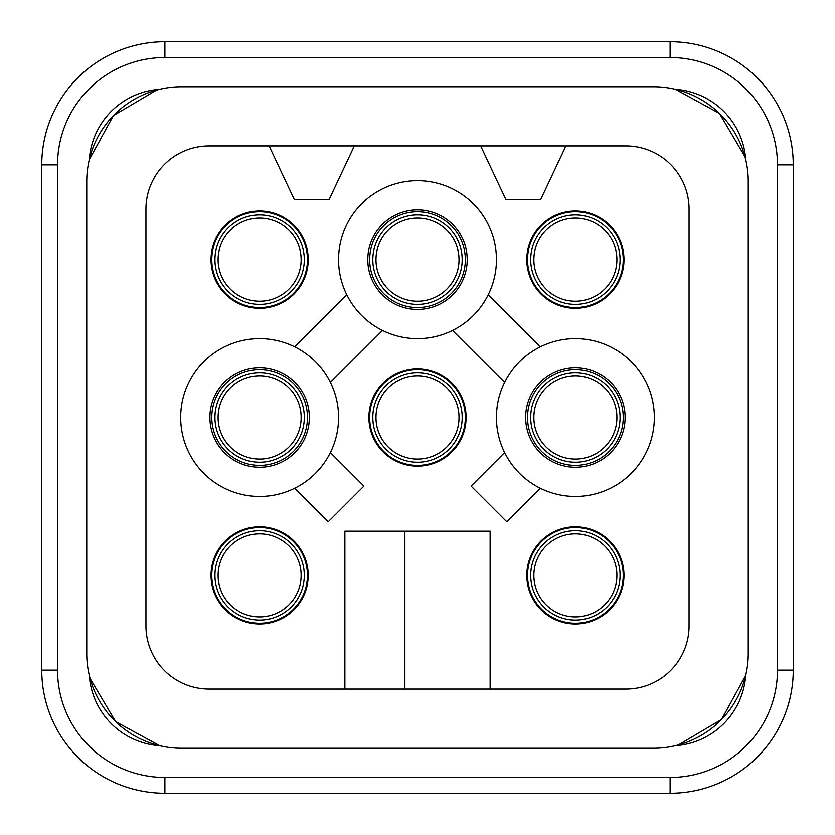 <?xml version="1.0" encoding="UTF-8"?>
<svg xmlns="http://www.w3.org/2000/svg" width="835" height="835" viewBox="0 0 835 835"><rect width="100%" height="100%" fill="white"/><g stroke="black" fill="none" stroke-linecap="round" stroke-linejoin="round"><path stroke-width="1.25" d="M496.439 259.622A78.939 78.939 0 0 0 417.5 180.684A78.939 78.939 0 0 0 338.561 259.622A78.939 78.939 0 0 0 417.5 338.561A78.939 78.939 0 0 0 496.439 259.622M344.876 689.052L344.876 531.175L490.124 531.175L490.124 689.052M404.871 531.175L404.871 689.052M209.105 689.052L625.895 689.052A63.147 63.147 0 0 0 689.052 625.895L689.052 209.105A63.147 63.147 0 0 0 625.895 145.948L209.105 145.948A63.147 63.147 0 0 0 145.948 209.105L145.948 625.895A63.147 63.147 0 0 0 209.105 689.052M480.647 145.948L505.916 199.628L540.642 199.628L565.9 145.948M269.1 145.948L294.358 199.628L329.084 199.628L354.353 145.948M504.632 382.482L452.518 330.368M382.482 330.368L330.368 382.482M330.368 452.518L363.914 486.064L328.186 521.792L294.64 488.245M346.755 294.64L294.64 346.755M540.36 346.755L488.245 294.64M504.632 452.518L471.086 486.064L506.814 521.792L540.36 488.245M654.316 417.5A78.939 78.939 0 0 0 575.378 338.561A78.939 78.939 0 0 0 496.439 417.5A78.939 78.939 0 0 0 575.378 496.439A78.939 78.939 0 0 0 654.316 417.5M180.684 417.5A78.939 78.939 0 0 0 259.622 496.439A78.939 78.939 0 0 0 338.561 417.5A78.939 78.939 0 0 0 259.622 338.561A78.939 78.939 0 0 0 180.684 417.5M460.137 394.214A48.576 48.576 0 0 0 394.214 374.863A48.576 48.576 0 0 0 374.863 440.786A48.576 48.576 0 0 0 440.786 460.137A48.576 48.576 0 0 0 460.137 394.214M618.015 236.326A48.576 48.576 0 0 0 552.092 216.985A48.576 48.576 0 0 0 532.74 282.908A48.576 48.576 0 0 0 598.674 302.26A48.576 48.576 0 0 0 618.015 236.326M302.26 236.326A48.576 48.576 0 0 0 236.326 216.985A48.576 48.576 0 0 0 216.985 282.908A48.576 48.576 0 0 0 282.908 302.26A48.576 48.576 0 0 0 302.26 236.326M302.26 552.092A48.576 48.576 0 0 0 236.326 532.74A48.576 48.576 0 0 0 216.985 598.674A48.576 48.576 0 0 0 282.908 618.015A48.576 48.576 0 0 0 302.26 552.092M618.015 552.092A48.576 48.576 0 0 0 552.092 532.74A48.576 48.576 0 0 0 532.74 598.674A48.576 48.576 0 0 0 598.674 618.015A48.576 48.576 0 0 0 618.015 552.092M619.006 393.671A49.714 49.714 0 0 0 551.549 373.871A49.714 49.714 0 0 0 531.749 441.329A49.714 49.714 0 0 0 599.206 461.129A49.714 49.714 0 0 0 619.006 393.671M303.251 393.671A49.714 49.714 0 0 0 235.794 373.871A49.714 49.714 0 0 0 215.994 441.329A49.714 49.714 0 0 0 283.451 461.129A49.714 49.714 0 0 0 303.251 393.671M461.129 235.794A49.714 49.714 0 0 0 393.671 215.994A49.714 49.714 0 0 0 373.871 283.451A49.714 49.714 0 0 0 441.329 303.251A49.714 49.714 0 0 0 461.129 235.794M282.554 617.357A47.835 47.835 0 0 0 301.602 552.446A47.835 47.835 0 0 0 236.691 533.398A47.835 47.835 0 0 0 217.643 598.309A47.835 47.835 0 0 0 282.554 617.357M281.04 614.591A44.683 44.683 0 0 0 298.836 553.96A44.683 44.683 0 0 0 238.205 536.164A44.683 44.683 0 0 0 220.409 596.795A44.683 44.683 0 0 0 281.04 614.591M239.718 538.94A41.52 41.52 -111.4 0 0 223.185 595.282A41.52 41.52 -111.4 0 0 279.527 611.815A41.52 41.52 0 0 0 296.06 555.473A41.52 41.52 0 0 0 239.718 538.94M440.431 301.602A47.835 47.835 0 0 0 459.48 236.691A47.835 47.835 0 0 0 394.569 217.643A47.835 47.835 0 0 0 375.52 282.554A47.835 47.835 0 0 0 440.431 301.602M438.918 298.836A44.683 44.683 0 0 0 456.714 238.205A44.683 44.683 0 0 0 396.082 220.409A44.683 44.683 0 0 0 378.286 281.04A44.683 44.683 0 0 0 438.918 298.836M397.596 223.185A41.52 41.52 -111.4 0 0 381.063 279.527A41.52 41.52 -111.4 0 0 437.404 296.06A41.52 41.52 0 0 0 453.937 239.718A41.52 41.52 0 0 0 397.596 223.185M598.309 459.48A47.835 47.835 0 0 0 617.357 394.569A47.835 47.835 0 0 0 552.446 375.52A47.835 47.835 0 0 0 533.398 440.431A47.835 47.835 0 0 0 598.309 459.48M596.795 456.714A44.683 44.683 0 0 0 614.591 396.082A44.683 44.683 0 0 0 553.96 378.286A44.683 44.683 0 0 0 536.164 438.918A44.683 44.683 0 0 0 596.795 456.714M555.473 381.063A41.52 41.52 -111.4 0 0 538.94 437.404A41.52 41.52 -111.4 0 0 595.282 453.937A41.52 41.52 0 0 0 611.815 397.596A41.52 41.52 0 0 0 555.473 381.063M282.554 301.602A47.835 47.835 0 0 0 301.602 236.691A47.835 47.835 0 0 0 236.691 217.643A47.835 47.835 0 0 0 217.643 282.554A47.835 47.835 0 0 0 282.554 301.602M281.04 298.836A44.683 44.683 0 0 0 298.836 238.205A44.683 44.683 0 0 0 238.205 220.409A44.683 44.683 0 0 0 220.409 281.04A44.683 44.683 0 0 0 281.04 298.836M239.718 223.185A41.52 41.52 -111.4 0 0 223.185 279.527A41.52 41.52 -111.4 0 0 279.527 296.06A41.52 41.52 0 0 0 296.06 239.718A41.52 41.52 0 0 0 239.718 223.185M598.309 617.357A47.835 47.835 0 0 0 617.357 552.446A47.835 47.835 0 0 0 552.446 533.398A47.835 47.835 0 0 0 533.398 598.309A47.835 47.835 0 0 0 598.309 617.357M596.795 614.591A44.683 44.683 0 0 0 614.591 553.96A44.683 44.683 0 0 0 553.96 536.164A44.683 44.683 0 0 0 536.164 596.795A44.683 44.683 0 0 0 596.795 614.591M555.473 538.94A41.52 41.52 -111.4 0 0 538.94 595.282A41.52 41.52 -111.4 0 0 595.282 611.815A41.52 41.52 0 0 0 611.815 555.473A41.52 41.52 0 0 0 555.473 538.94M282.554 459.48A47.835 47.835 0 0 0 301.602 394.569A47.835 47.835 0 0 0 236.691 375.52A47.835 47.835 0 0 0 217.643 440.431A47.835 47.835 0 0 0 282.554 459.48M281.04 456.714A44.683 44.683 0 0 0 298.836 396.082A44.683 44.683 0 0 0 238.205 378.286A44.683 44.683 0 0 0 220.409 438.918A44.683 44.683 0 0 0 281.04 456.714M239.718 381.063A41.52 41.52 -111.4 0 0 223.185 437.404A41.52 41.52 -111.4 0 0 279.527 453.937A41.52 41.52 0 0 0 296.06 397.596A41.52 41.52 0 0 0 239.718 381.063M598.309 301.602A47.835 47.835 0 0 0 617.357 236.691A47.835 47.835 0 0 0 552.446 217.643A47.835 47.835 0 0 0 533.398 282.554A47.835 47.835 0 0 0 598.309 301.602M596.795 298.836A44.683 44.683 0 0 0 614.591 238.205A44.683 44.683 0 0 0 553.96 220.409A44.683 44.683 0 0 0 536.164 281.04A44.683 44.683 0 0 0 596.795 298.836M555.473 223.185A41.52 41.52 -111.4 0 0 538.94 279.527A41.52 41.52 -111.4 0 0 595.282 296.06A41.52 41.52 0 0 0 611.815 239.718A41.52 41.52 0 0 0 555.473 223.185M440.431 459.48A47.835 47.835 0 0 0 459.48 394.569A47.835 47.835 0 0 0 394.569 375.52A47.835 47.835 0 0 0 375.52 440.431A47.835 47.835 0 0 0 440.431 459.48M438.918 456.714A44.683 44.683 0 0 0 456.714 396.082A44.683 44.683 0 0 0 396.082 378.286A44.683 44.683 0 0 0 378.286 438.918A44.683 44.683 0 0 0 438.918 456.714M397.596 381.063A41.52 41.52 -111.4 0 0 381.063 437.404A41.52 41.52 -111.4 0 0 437.404 453.937A41.52 41.52 0 0 0 453.937 397.596A41.52 41.52 0 0 0 397.596 381.063M90.076 678.417L115.595 721.597L159.642 745.707A75.787 75.787 0 0 1 89.293 675.358M181.477 748.254A94.731 94.731 0 0 1 86.746 653.523L86.746 181.477A94.731 94.731 0 0 1 181.477 86.746L653.523 86.746A94.731 94.731 0 0 1 748.254 181.477L748.254 653.523A94.731 94.731 0 0 1 653.523 748.254L181.477 748.254M156.583 90.076L113.403 115.595L89.293 159.642A75.787 75.787 0 0 1 159.642 89.293M744.924 156.583L719.405 113.403L675.358 89.293A75.787 75.787 0 0 1 745.707 159.642A75.787 75.787 0 0 0 675.358 89.293A75.787 75.787 0 0 1 745.707 159.642M678.417 744.924L721.597 719.405L745.707 675.358A75.787 75.787 0 0 1 675.358 745.707M670.108 793.25L164.892 793.25A123.142 123.142 0 0 1 41.75 670.108L41.75 164.892A123.142 123.142 0 0 1 164.892 41.75L670.108 41.75L670.108 57.542A107.36 107.36 0 0 1 777.458 164.892L777.458 670.108A107.36 107.36 0 0 1 670.108 777.458L670.108 793.25A123.142 123.142 0 0 0 793.25 670.108L777.458 670.108M670.108 41.75A123.142 123.142 0 0 1 793.25 164.892L793.25 670.108M164.892 41.75L164.892 57.542L670.108 57.542M164.892 57.542A107.36 107.36 0 0 0 57.542 164.892L57.542 670.108A107.36 107.36 0 0 0 164.892 777.458L670.108 777.458M41.75 164.892L57.542 164.892M41.75 670.108L57.542 670.108M164.892 793.25L164.892 777.458M793.25 164.892L777.458 164.892"/></g></svg>
